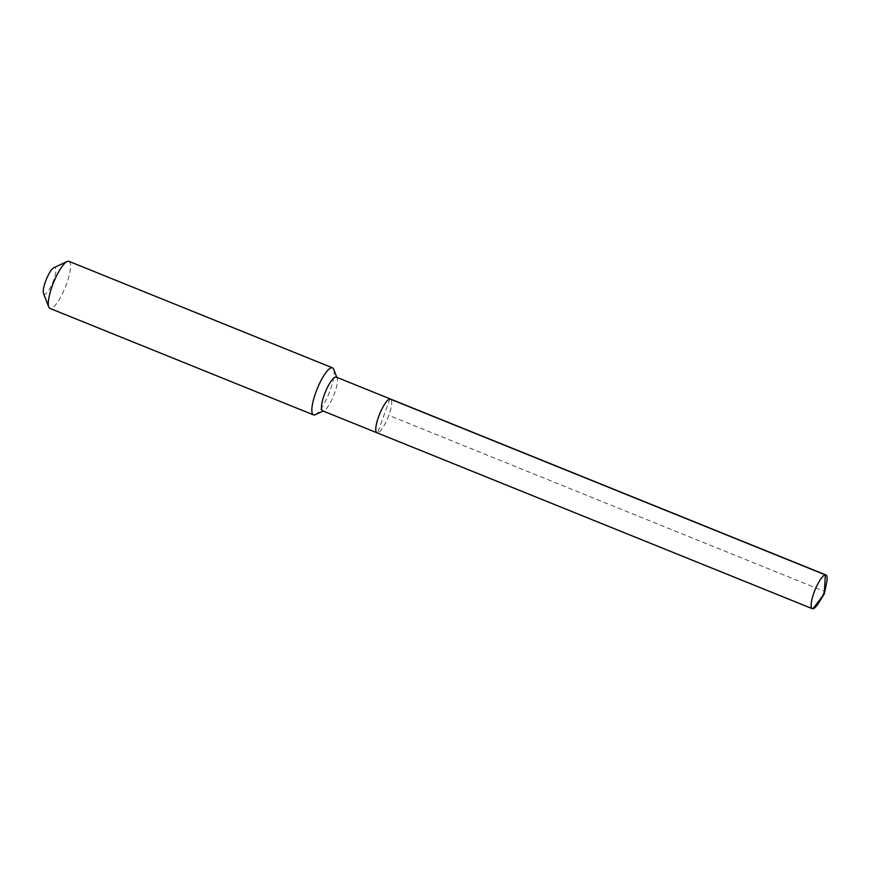 <?xml version="1.0" encoding="UTF-8"?>
<svg xmlns="http://www.w3.org/2000/svg" width="870" height="870" viewBox="0 0 870 870"><rect width="100%" height="100%" fill="white"/><g stroke="black" fill="none" stroke-linecap="round" stroke-linejoin="round"><path stroke-width="0.65" stroke-dasharray="4.35 3.26" d="M389.945 398.971L377.558 432.847A18.183 4.524 112 0 0 388.39 416.48A18.183 4.524 112 0 0 390.565 399.047A18.183 4.524 112 0 1 388.39 416.48A18.183 4.524 112 0 1 377.558 432.847A18.183 4.524 -68 0 1 376.938 432.771M336.255 377.112A18.183 4.524 112 0 1 337.103 378.113A18.183 4.524 112 0 1 333.634 395.665A18.183 4.524 112 0 1 323.934 410.694A18.183 4.524 112 0 1 323.248 410.901A18.183 4.524 -68 0 1 322.629 410.825M315.31 414.707A25.371 6.307 112 0 0 328.838 393.729A25.371 6.307 112 0 0 333.678 369.228M68.937 261.348A25.371 6.307 112 0 1 65.902 285.675A25.371 6.307 112 0 1 50.786 308.502A25.371 6.307 -68 0 1 49.927 308.404M43.5 293.429A14.377 3.578 -68 0 0 44.653 294.277A14.377 3.578 112 0 0 53.559 280.444A14.377 3.578 112 0 0 54.462 267.492A14.377 3.578 -68 0 0 53.907 267.655M818.594 602.986A18.183 4.524 112 0 0 826.5 583.411M377.558 432.847L812.939 608.761L377.558 432.847M824.281 593.905L824.184 591.274L388.803 415.36M337.103 378.113L336.81 377.33M323.934 410.694L323.183 411.053"/><path stroke-width="1.3" d="M377.558 432.847A18.183 4.524 -68 0 1 376.938 432.771A18.183 4.524 -68 0 1 379.113 415.338A18.183 4.524 -68 0 1 389.945 398.971A18.183 4.524 112 0 1 390.565 399.047A18.183 4.524 112 0 0 389.945 398.971A18.183 4.524 -68 0 0 379.113 415.338A18.183 4.524 -68 0 0 376.938 432.771L812.319 608.685A18.183 4.524 -68 0 1 814.494 591.252A18.183 4.524 -68 0 1 825.325 574.885L389.945 398.971M376.938 432.771L322.629 410.825A18.183 4.524 -68 0 1 324.814 393.392A18.183 4.524 -68 0 1 335.646 377.036A18.183 4.524 112 0 1 336.255 377.112L825.945 574.961A18.183 4.524 112 0 0 825.325 574.885L824.281 593.905L812.939 608.761A18.183 4.524 112 0 0 818.594 602.986L824.281 593.905L826.5 583.411A18.183 4.524 112 0 0 825.945 574.961M48.742 307.001A25.371 6.307 -68 0 1 53.581 282.511A25.371 6.307 -68 0 1 67.11 261.533L53.907 267.655A14.377 3.578 -68 0 0 46.24 279.542A14.377 3.578 -68 0 0 43.5 293.429L48.742 307.001A25.371 6.307 -68 0 0 49.927 308.404L313.483 414.881A25.371 6.307 -68 0 0 314.342 414.99A25.371 6.307 112 0 0 315.31 414.707L323.183 411.053M336.81 377.33L333.678 369.228A25.371 6.307 112 0 0 332.492 367.836A25.371 6.307 112 0 0 331.633 367.727A25.371 6.307 -68 0 0 316.517 390.565A25.371 6.307 -68 0 0 313.483 414.881M67.11 261.533A25.371 6.307 -68 0 1 68.078 261.239A25.371 6.307 112 0 1 68.937 261.348L332.492 367.836M824.281 593.905L812.939 608.761A18.183 4.524 -68 0 1 812.319 608.685"/></g></svg>
